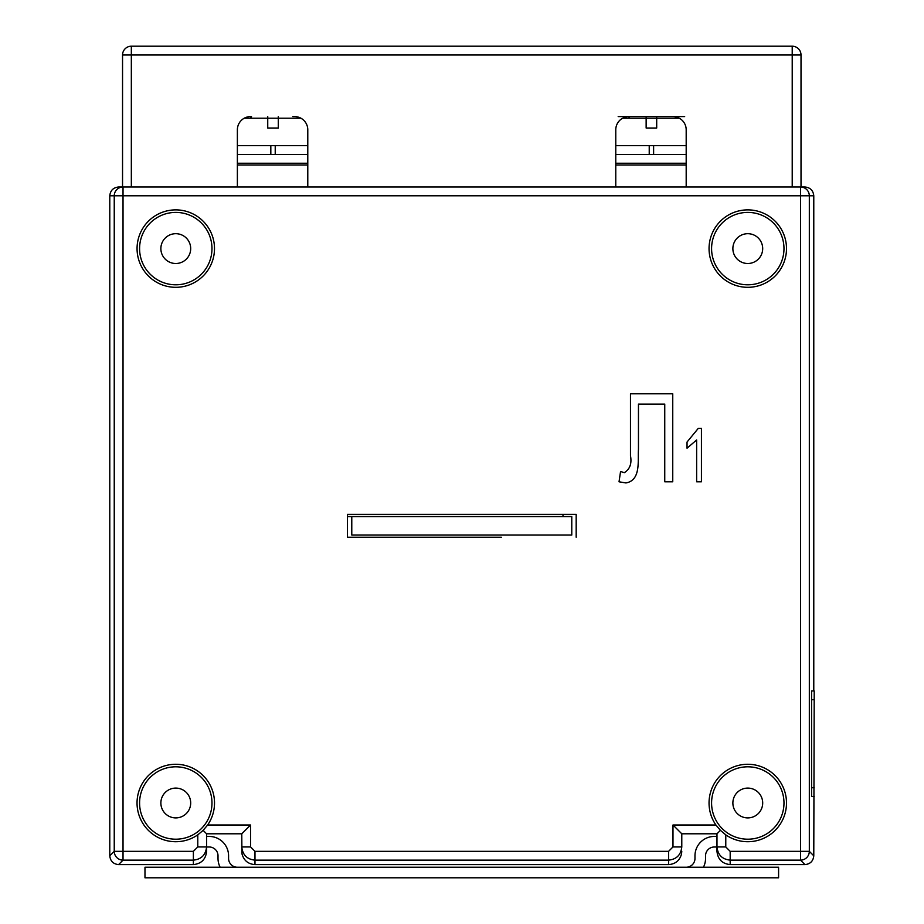 <?xml version="1.0" encoding="UTF-8"?>
<svg xmlns="http://www.w3.org/2000/svg" width="924" height="924" viewBox="0 0 924 924"><rect width="100%" height="100%" fill="white"/><g stroke="black" fill="none" stroke-linecap="round" stroke-linejoin="round"><path stroke-width="1.39" d="M351.778 516.562L351.778 535.042L571.783 535.042L571.783 516.562L347.378 516.562L347.378 537.237L422.176 537.237M562.982 516.562L562.982 514.356L576.183 514.356L576.183 537.237L576.183 514.356L347.378 514.356L347.378 537.237L501.386 537.237M615.777 163.236L686.186 163.236M615.777 154.435L686.186 154.435M615.777 145.645L653.615 145.645L653.615 154.435L653.615 145.645L686.186 145.645M649.226 145.645L649.226 154.435M656.698 126.068L656.698 128.043L646.142 128.043L646.142 118.203L622.672 118.203M656.698 128.043L656.698 116.597L684.661 116.597M292.769 116.597L294.583 116.597A13.202 13.202 0 0 1 307.784 129.799L307.784 186.995L615.777 186.995L615.777 129.799A13.202 13.202 0 0 1 628.978 116.597L656.698 116.597M628.978 116.597L618.179 116.597M646.142 116.597L646.142 118.203L679.29 118.203M237.376 163.236L307.784 163.236M250.208 118.203L251.513 116.597M237.376 154.435L307.784 154.435M237.376 145.645L275.225 145.645L275.225 154.435L275.225 145.645L307.784 145.645M270.824 145.645L270.824 154.435M278.297 126.068L278.297 128.043L267.741 128.043L267.741 118.203L244.271 118.203M278.297 128.043L278.297 116.597M267.741 116.597L267.741 118.203L300.889 118.203M628.597 118.203L629.914 116.597M672.984 116.597A13.202 13.202 0 0 1 686.186 129.799L686.186 186.995L804.977 186.995C810.29 187.56 813.224 190.494 813.778 195.796L813.778 690.933M801.016 186.995L801.016 55.001L131.335 55.001L131.335 46.2A8.801 8.801 0 0 0 122.545 55.001L122.545 186.995L237.376 186.995L237.376 129.799A13.202 13.202 0 0 1 250.577 116.597M131.335 186.995L131.335 55.001L122.545 55.001A8.801 8.801 0 0 1 131.335 46.2L792.215 46.2A8.801 8.801 0 0 1 801.016 55.001A8.801 8.801 0 0 0 792.215 46.2L792.215 186.995M716.978 836.439L714.344 836.439A19.358 19.358 0 0 0 694.975 855.797L694.975 858.442A8.801 8.801 0 0 1 686.186 867.243M716.978 851.12L716.978 846.996L714.344 846.996A8.801 8.801 0 0 0 705.543 855.797L705.543 858.442A19.358 19.358 0 0 1 703.43 867.243M206.583 846.996L209.217 846.996A8.801 8.801 0 0 1 218.018 855.797L218.018 858.442A19.358 19.358 0 0 0 220.131 867.243M206.583 836.439L209.217 836.439A19.358 19.358 0 0 1 228.575 855.797L228.575 858.442A8.801 8.801 0 0 0 237.376 867.243M778.586 867.243L778.586 877.8L144.976 877.8L144.976 867.243L778.586 867.243M241.915 853.037L241.776 833.794L206.583 833.794L206.583 851.397C205.74 859.355 201.34 863.755 193.382 864.598L118.584 864.598C113.271 864.044 110.337 861.11 109.783 855.797L109.783 195.796C110.337 190.494 113.271 187.56 118.584 186.995L122.545 186.995M681.785 851.397L681.508 854.042C679.671 860.579 675.352 864.102 668.583 864.598L254.978 864.598C248.21 864.102 243.89 860.579 242.042 854.042L241.776 846.938L250.577 846.938L250.577 825.005L241.776 833.794M762.693 803.002A14.911 14.911 0 0 1 747.782 817.902A14.911 14.911 0 0 1 732.871 803.002A14.911 14.911 0 0 1 747.782 788.091A14.911 14.911 0 0 1 762.693 803.002M190.69 803.002A14.911 14.911 0 0 1 175.779 817.902A14.911 14.911 0 0 1 160.868 803.002A14.911 14.911 0 0 1 175.779 788.091A14.911 14.911 0 0 1 190.69 803.002M190.69 248.602A14.911 14.911 0 0 1 175.779 263.502A14.911 14.911 0 0 1 160.868 248.602A14.911 14.911 0 0 1 175.779 233.691A14.911 14.911 0 0 1 190.69 248.602M762.693 248.602A14.911 14.911 0 0 1 747.782 263.502A14.911 14.911 0 0 1 732.871 248.602A14.911 14.911 0 0 1 747.782 233.691A14.911 14.911 0 0 1 762.693 248.602M709.054 248.602A38.716 38.716 0 0 0 747.782 287.318A38.716 38.716 0 0 0 786.497 248.602A38.716 38.716 0 0 0 747.782 209.875A38.716 38.716 0 0 0 709.054 248.602M711.584 248.602A36.198 36.198 0 0 0 747.782 284.8A36.198 36.198 0 0 0 783.979 248.602A36.198 36.198 0 0 0 747.782 212.405A36.198 36.198 0 0 0 711.584 248.602M137.064 248.602A38.716 38.716 0 0 0 175.779 287.318A38.716 38.716 0 0 0 214.495 248.602A38.716 38.716 0 0 0 175.779 209.875A38.716 38.716 0 0 0 137.064 248.602M139.582 248.602A36.198 36.198 0 0 0 175.779 284.8A36.198 36.198 0 0 0 211.977 248.602A36.198 36.198 0 0 0 175.779 212.405A36.198 36.198 0 0 0 139.582 248.602M725.779 834.857A38.716 38.716 0 0 0 786.497 803.002A38.716 38.716 0 0 0 747.782 764.275A38.716 38.716 0 0 0 715.915 825.005L720.42 830.353L725.779 834.857L725.779 846.938L716.978 846.938L716.978 833.794L681.785 833.794L681.785 846.938L672.984 846.938L668.583 851.339L254.978 851.339L250.577 846.938M711.584 803.002A36.198 36.198 0 0 0 747.782 839.2A36.198 36.198 0 0 0 783.979 803.002A36.198 36.198 0 0 0 747.782 766.804A36.198 36.198 0 0 0 711.584 803.002M207.646 825.005A38.716 38.716 0 0 0 175.779 764.275A38.716 38.716 0 0 0 157.785 837.283A38.716 38.716 0 0 0 197.782 834.857L203.141 830.353L207.646 825.005L250.577 825.005M139.582 803.002A36.198 36.198 0 0 0 175.779 839.2A36.198 36.198 0 0 0 211.977 803.002A36.198 36.198 0 0 0 175.779 766.804A36.198 36.198 0 0 0 139.582 803.002M814.217 699.734L811.584 699.734L811.584 690.933L814.217 690.933L813.778 855.797C813.224 861.11 810.29 864.044 804.977 864.598L730.179 864.598C722.221 863.755 717.821 859.355 716.978 851.397L716.978 846.938C717.821 854.908 722.221 859.308 730.179 860.14L730.179 864.598M307.784 165.003L237.376 165.003M686.186 165.003L615.777 165.003M237.376 186.995L307.784 186.995M615.777 186.995L686.186 186.995M630.468 455.694L630.468 393.797L672.753 393.797L672.753 481.797L664.749 481.797L664.749 404.088L638.461 404.088L638.461 449.26C637.664 460.66 641.117 480.33 625.918 482.94L619.034 481.797L620.558 471.517L624.324 472.661C629.902 469.207 631.958 463.548 630.468 455.694M701.431 428.309L701.431 481.797L696.638 481.797L696.638 439.974L687.04 448.198L687.04 442.03L698.325 428.309L701.431 428.309M716.978 833.794L720.42 830.353M804.977 864.598L800.519 860.14A8.801 8.801 -45 0 0 809.32 851.339L813.778 855.797M681.785 833.794L672.984 825.005L715.915 825.005M206.583 833.794L203.141 830.353M725.779 846.938L730.179 851.339L800.519 851.339L800.519 195.796L123.031 195.796L123.031 851.339L193.382 851.339L197.782 846.938L206.583 846.938C205.74 854.908 201.34 859.308 193.382 860.14L123.031 860.14A8.801 8.801 -135 0 1 114.241 851.339L114.241 195.796L109.783 195.796M811.584 699.734L811.584 796.523L814.217 796.523M197.782 846.938L197.782 834.857M672.984 846.938L672.984 825.005M668.583 864.598L668.583 860.14L254.978 860.14L254.978 864.598M813.778 195.796L809.32 195.796L809.32 851.339L800.519 851.339L800.519 860.14L730.179 860.14L730.179 851.339M109.783 855.797L114.241 851.339L123.031 851.339L123.031 860.14L118.584 864.598M193.382 864.598L193.382 851.339M809.32 195.796A8.801 8.801 -90 0 0 800.519 186.995L800.519 195.796L809.32 195.796M681.785 846.938C680.942 854.908 676.541 859.308 668.583 860.14L668.583 851.339M254.978 851.339L254.978 860.14C247.02 859.308 242.619 854.908 241.776 846.938M123.031 186.995A8.801 8.801 90 0 0 114.241 195.796L123.031 195.796L123.031 186.995M814.217 787.733L811.584 787.733"/></g></svg>
